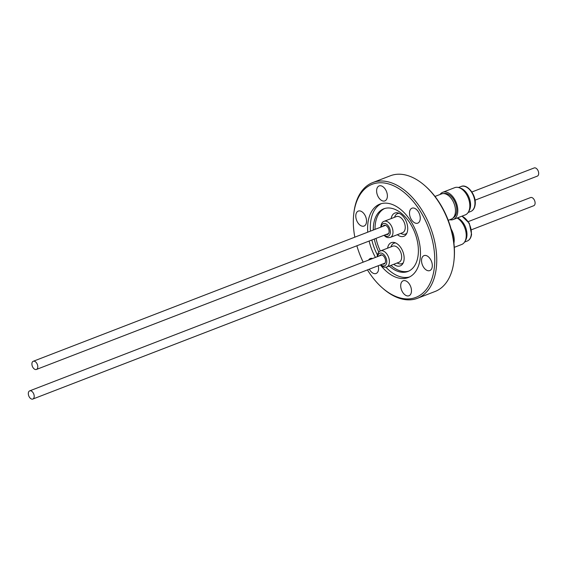 <?xml version="1.0" encoding="UTF-8"?>
<svg xmlns="http://www.w3.org/2000/svg" width="567" height="567" viewBox="0 0 567 567"><rect width="100%" height="100%" fill="white"/><g stroke="black" fill="none" stroke-linecap="round" stroke-linejoin="round"><path stroke-width="0.85" d="M403.293 262.748A10.957 6.662 68.9 0 1 401.861 263.676A10.957 6.662 68.9 0 1 399.664 263.903A10.957 6.662 68.9 0 1 397.191 262.975M390.982 246.879A10.957 6.662 68.9 0 1 393.973 243.229A10.957 6.662 68.9 0 1 395.646 242.952M406.872 233.15A10.957 6.662 68.9 0 1 405.448 234.079A10.957 6.662 68.9 0 1 403.25 234.306A10.957 6.662 68.9 0 1 400.77 233.377M394.561 217.281A10.957 6.662 68.9 0 1 397.552 213.631A10.957 6.662 68.9 0 1 399.232 213.355M425.25 186.019L426.008 186.692A60.619 36.848 68.9 0 1 454.096 259.473L453.99 260.48A62.023 37.698 -111.1 0 0 425.25 186.019A62.023 37.698 -111.1 0 0 390.365 175.777L372.746 182.574A62.023 37.698 68.9 0 1 417.879 204.163A62.023 37.698 68.9 0 1 436.257 268.319A62.023 37.698 68.9 0 1 417.411 298.299A62.023 37.698 68.9 0 1 382.527 288.057L381.768 287.384A60.619 36.848 -111.1 0 0 434.287 268.092A60.619 36.848 -111.1 0 0 400.252 189.534A60.619 36.848 -111.1 0 0 353.801 213.582A60.619 36.848 -111.1 0 0 353.68 214.602A60.619 36.848 -111.1 0 0 354.822 237.169M417.411 298.299L435.031 291.502A62.023 37.698 -111.1 0 0 453.869 261.522A62.023 37.698 -111.1 0 0 453.99 260.48M353.68 214.602L353.787 213.596A62.023 37.698 68.9 0 1 353.907 212.554A62.023 37.698 68.9 0 1 372.746 182.574M400.763 284.655A8.023 4.876 -111.1 0 0 403.144 292.955A8.023 4.876 -111.1 0 0 408.977 295.747A8.023 4.876 -111.1 0 0 411.415 291.87A8.023 4.876 -111.1 0 0 409.041 283.571A8.023 4.876 -111.1 0 0 403.201 280.778A8.023 4.876 -111.1 0 0 400.763 284.655M409.551 212.072A8.023 4.876 -111.1 0 0 411.925 220.365A8.023 4.876 -111.1 0 0 417.759 223.157A8.023 4.876 -111.1 0 0 420.197 219.28A8.023 4.876 -111.1 0 0 417.822 210.981A8.023 4.876 -111.1 0 0 411.989 208.195A8.023 4.876 -111.1 0 0 409.551 212.072M355.842 214.971A8.023 4.876 -111.1 0 0 358.216 223.263A8.023 4.876 -111.1 0 0 364.057 226.056A8.023 4.876 -111.1 0 0 366.488 222.179A8.023 4.876 -111.1 0 0 364.113 213.879A8.023 4.876 -111.1 0 0 358.28 211.094A8.023 4.876 -111.1 0 0 355.842 214.971M376.672 189.803A8.023 4.876 -111.1 0 0 379.047 198.103A8.023 4.876 -111.1 0 0 384.887 200.895A8.023 4.876 -111.1 0 0 387.325 197.018A8.023 4.876 -111.1 0 0 384.943 188.719A8.023 4.876 -111.1 0 0 379.11 185.926A8.023 4.876 -111.1 0 0 376.672 189.803M421.593 259.495A8.023 4.876 -111.1 0 0 423.974 267.794A8.023 4.876 -111.1 0 0 429.807 270.587A8.023 4.876 -111.1 0 0 432.245 266.71A8.023 4.876 -111.1 0 0 429.871 258.41A8.023 4.876 -111.1 0 0 424.031 255.618A8.023 4.876 -111.1 0 0 421.593 259.495M369.315 269.183A8.023 4.876 -111.1 0 0 376.098 273.485A8.023 4.876 -111.1 0 0 378.536 269.608A8.023 4.876 -111.1 0 0 378.239 265.746M468.299 221.591L530.577 197.55A4.38 2.665 68.9 0 1 533.767 199.081A4.38 2.665 68.9 0 1 535.071 203.61A4.38 2.665 68.9 0 1 533.738 205.729L471.453 229.77M471.879 191.993L534.164 167.952A4.38 2.665 68.9 0 1 537.353 169.483A4.38 2.665 68.9 0 1 538.65 174.012A4.38 2.665 68.9 0 1 537.318 176.131L475.04 200.172M393.789 264.286A12.453 7.569 -111.1 0 0 400.259 265.895A12.453 7.569 -111.1 0 0 404.044 259.87A12.453 7.569 -111.1 0 0 400.352 246.992A12.453 7.569 -111.1 0 0 391.294 242.662A12.453 7.569 -111.1 0 0 387.58 248.19M382.576 264.066A4.897 2.977 -111.1 0 0 384.001 264.073A4.897 2.977 -111.1 0 0 385.482 261.706A4.897 2.977 -111.1 0 0 384.036 256.638A4.897 2.977 -111.1 0 0 380.471 254.937A4.897 2.977 -111.1 0 0 379.422 255.887M34.169 396.928A4.38 2.665 -111.1 0 0 32.872 392.392A4.38 2.665 -111.1 0 0 29.682 390.869A4.38 2.665 -111.1 0 0 28.35 392.988A4.38 2.665 -111.1 0 0 29.647 397.517A4.38 2.665 -111.1 0 0 32.836 399.048A4.38 2.665 -111.1 0 0 34.169 396.928M397.375 234.695A12.453 7.569 -111.1 0 0 403.839 236.297A12.453 7.569 -111.1 0 0 407.623 230.28A12.453 7.569 -111.1 0 0 403.938 217.395A12.453 7.569 -111.1 0 0 394.873 213.064A12.453 7.569 -111.1 0 0 391.159 218.593M386.155 234.469A4.897 2.977 -111.1 0 0 387.58 234.476A4.897 2.977 -111.1 0 0 389.068 232.109A4.897 2.977 -111.1 0 0 387.615 227.041A4.897 2.977 -111.1 0 0 384.05 225.34A4.897 2.977 -111.1 0 0 383.001 226.297M31.929 363.39A4.38 2.665 68.9 0 1 33.262 361.271A4.38 2.665 68.9 0 1 36.451 362.795A4.38 2.665 68.9 0 1 37.755 367.331A4.38 2.665 68.9 0 1 36.423 369.45A4.38 2.665 68.9 0 1 33.233 367.919A4.38 2.665 68.9 0 1 31.929 363.39M389.196 266.065A33.573 20.412 -111.1 0 0 407.928 271.465A33.573 20.412 -111.1 0 0 418.127 255.235A33.573 20.412 -111.1 0 0 408.183 220.506A33.573 20.412 -111.1 0 0 383.753 208.819A33.573 20.412 -111.1 0 0 373.547 225.049A33.573 20.412 -111.1 0 0 373.292 230.039M374.298 239.047A33.573 20.412 -111.1 0 0 378.813 252.081M384.624 208.521A33.573 20.412 -111.1 0 0 375.276 224.383A33.573 20.412 -111.1 0 0 375.014 229.373M376.027 238.381A33.573 20.412 -111.1 0 0 380.337 250.99M390.925 265.399A33.573 20.412 -111.1 0 0 408.779 271.104M367.749 232.179A39.357 23.92 68.9 0 1 367.912 223.143A39.357 23.92 68.9 0 1 379.876 204.12A39.357 23.92 68.9 0 1 408.509 217.82A39.357 23.92 68.9 0 1 420.168 258.531A39.357 23.92 68.9 0 1 408.212 277.554A39.357 23.92 68.9 0 1 380.485 265.051M375.446 257.425A39.357 23.92 68.9 0 1 369.124 241.046M381.258 203.666A39.357 23.92 -111.1 0 0 370.634 222.094A39.357 23.92 -111.1 0 0 370.464 231.13M371.846 239.997A39.357 23.92 -111.1 0 0 377.402 254.959M385.964 267.234A39.357 23.92 -111.1 0 0 409.544 276.965M448.242 220.308L451.275 219.138A13.523 8.221 -111.1 0 0 455.386 212.604A13.523 8.221 -111.1 0 0 451.382 198.613A13.523 8.221 -111.1 0 0 441.537 193.907L434.995 196.43M453.012 237.197A13.055 7.938 -111.1 0 0 452.586 235.05M453.146 217.891A13.055 7.938 -111.1 0 0 456.662 211.775A13.055 7.938 -111.1 0 0 453.019 198.585A13.055 7.938 -111.1 0 0 443.763 193.574M454.287 247.34L461.694 244.483A14.593 8.874 -111.1 0 0 464.805 241.67A14.593 8.874 -111.1 0 0 466.124 237.424A14.593 8.874 -111.1 0 0 457.144 218.026M451.105 228.99A14.593 8.874 68.9 0 1 454.103 242.066A14.593 8.874 68.9 0 1 453.919 243.215M453.253 219.521L465.273 214.886A14.593 8.874 -111.1 0 0 468.392 212.072A14.593 8.874 -111.1 0 0 469.71 207.827A14.593 8.874 -111.1 0 0 469.703 203.73A14.593 8.874 -111.1 0 0 458.965 187.642A14.593 8.874 -111.1 0 0 454.762 187.649L442.742 192.291A14.593 8.874 68.9 0 1 453.359 197.373A14.593 8.874 68.9 0 1 457.689 212.469A14.593 8.874 68.9 0 1 453.253 219.521A14.593 8.874 68.9 0 1 449.751 219.727M440.013 194.495A14.593 8.874 68.9 0 1 442.742 192.291M464.805 241.67L465.67 240.167A13.381 8.136 -111.1 0 0 466.875 236.283A13.381 8.136 -111.1 0 0 457.427 217.912M468.392 212.072L469.249 210.577A13.381 8.136 -111.1 0 0 470.461 206.686A13.381 8.136 -111.1 0 0 470.454 202.929A13.381 8.136 -111.1 0 0 460.602 188.173L458.965 187.642M356.87 245.773A60.619 36.848 -111.1 0 0 363.185 262.152M367.451 269.906A60.619 36.848 -111.1 0 0 381.768 287.384M372.625 258.509A8.023 4.876 -111.1 0 0 370.322 258.517A8.023 4.876 -111.1 0 0 368.614 260.062M394.497 246.007A8.625 5.245 -111.1 0 0 392.768 246.191L380.507 250.919A8.625 5.245 68.9 0 1 386.786 253.924A8.625 5.245 68.9 0 1 389.345 262.847A8.625 5.245 68.9 0 1 386.722 267.014L398.977 262.287A8.625 5.245 -111.1 0 0 401.599 258.12A8.625 5.245 -111.1 0 0 394.497 246.007M398.077 216.41A8.625 5.245 -111.1 0 0 396.347 216.594L384.093 221.321A8.625 5.245 68.9 0 1 390.372 224.326A8.625 5.245 68.9 0 1 392.924 233.25A8.625 5.245 68.9 0 1 390.302 237.417L402.563 232.69A8.625 5.245 -111.1 0 0 405.185 228.522A8.625 5.245 -111.1 0 0 398.077 216.41M384.476 235.121A6.761 4.111 -111.1 0 0 390.302 232.945A6.761 4.111 -111.1 0 0 386.51 224.185A6.761 4.111 -111.1 0 0 381.329 226.864A6.761 4.111 -111.1 0 0 381.315 226.942M380.896 264.718A6.761 4.111 -111.1 0 0 386.722 262.542A6.761 4.111 -111.1 0 0 382.923 253.782A6.761 4.111 -111.1 0 0 377.742 256.461A6.761 4.111 -111.1 0 0 377.735 256.539M464.557 242.074L467.194 241.06A13.381 8.136 -111.1 0 0 471.262 234.589A13.381 8.136 -111.1 0 0 461.814 216.218M474.841 204.992A13.381 8.136 -111.1 0 0 470.879 191.15A13.381 8.136 -111.1 0 0 461.141 186.486C467.492 183.417 476.634 195.537 475.153 204.687C474.671 208.174 473.218 210.435 470.78 211.463A13.381 8.136 -111.1 0 0 474.841 204.992M384.093 221.321C382.569 221.683 381.492 223.278 380.854 226.105L380.79 227.147M380.507 250.919C378.99 251.28 377.913 252.875 377.275 255.703L377.211 256.745M462.013 216.147L469.299 223.278L471.567 234.284C471.092 237.771 469.632 240.032 467.194 241.06M395.185 242.761L393.973 243.229M29.682 390.869L381.896 254.937M398.764 213.164L397.552 213.631M33.262 361.271L385.475 225.34M458.505 187.507L461.141 186.486M468.136 212.476L470.78 211.463M36.423 369.45L388.629 233.519M406.652 233.611L405.448 234.079M32.836 399.048L385.05 263.116M403.073 263.208L401.861 263.676M380.365 264.924L382.477 266.603L384.426 267.263L386.722 267.014M383.944 235.326L386.056 237.006L388.012 237.665L390.302 237.417"/></g></svg>
